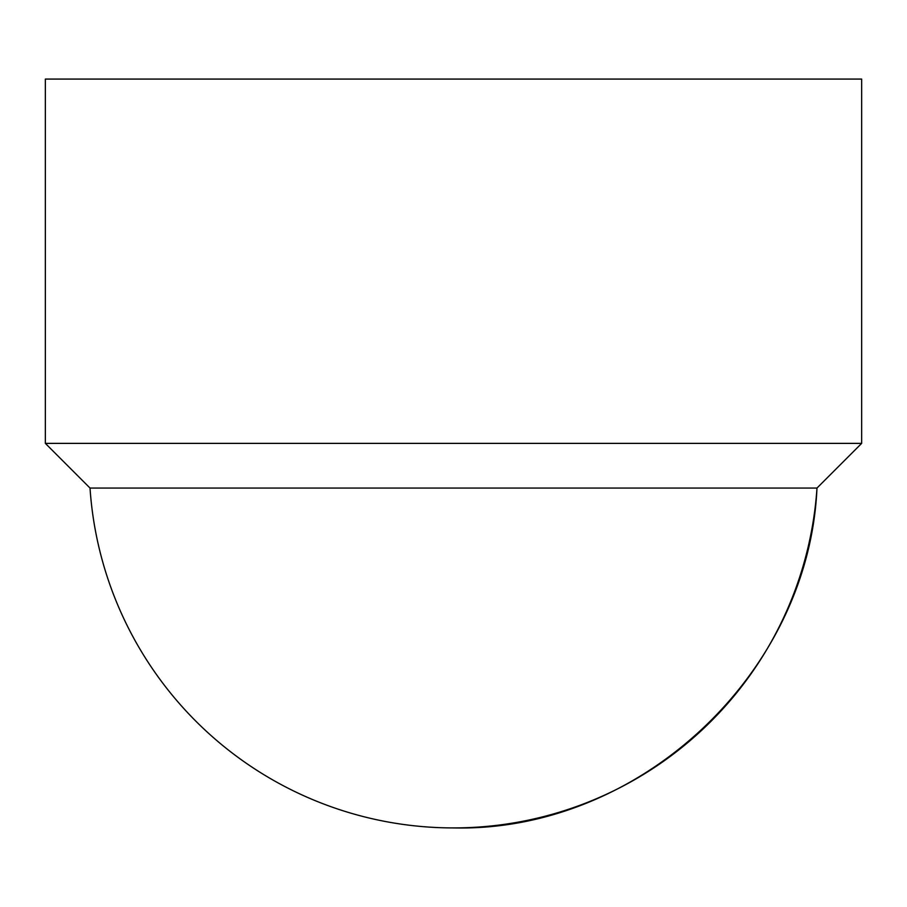 <?xml version="1.0" encoding="UTF-8"?>
<svg xmlns="http://www.w3.org/2000/svg" width="907" height="907" viewBox="0 0 907 907"><rect width="100%" height="100%" fill="white"/><g stroke="black" fill="none" stroke-linecap="round" stroke-linejoin="round"><path stroke-width="1.36" d="M861.65 79.079L45.35 79.079L45.35 443.376L861.65 443.376L861.65 79.079M861.65 443.376L816.98 488.057L90.02 488.057A364.297 364.297 0 0 0 453.5 827.921A364.297 364.297 0 0 0 816.98 488.057C808.829 673.697 639.276 832.241 453.5 827.921M90.02 488.057L45.35 443.376"/></g></svg>
